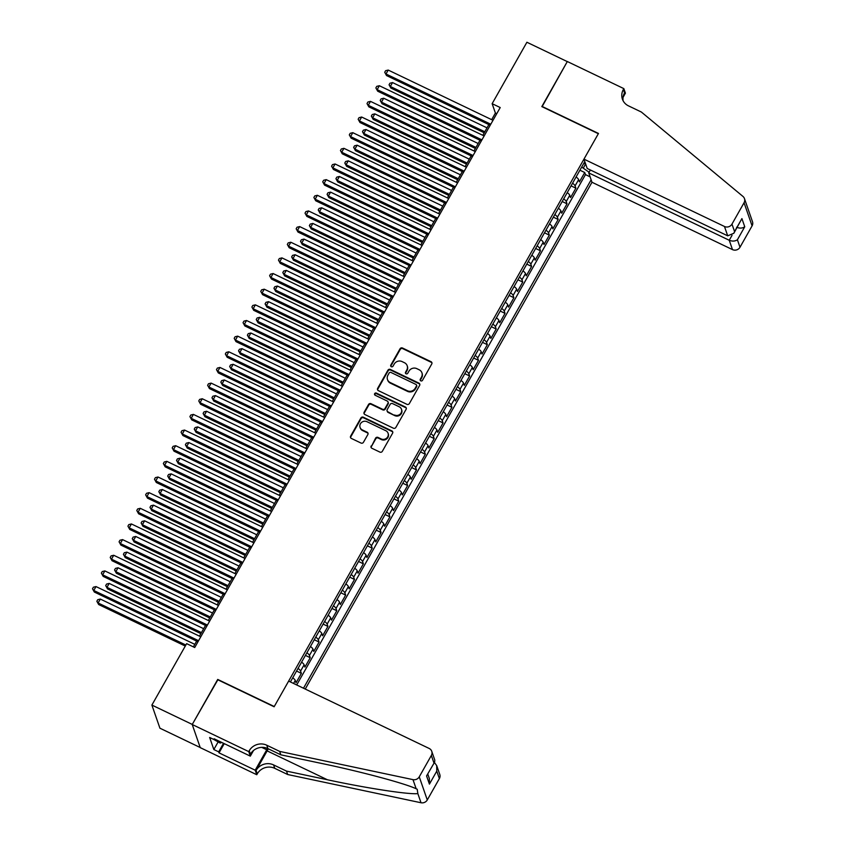 <?xml version="1.0" encoding="UTF-8"?>
<svg xmlns="http://www.w3.org/2000/svg" width="845" height="845" viewBox="0 0 845 845"><rect width="100%" height="100%" fill="white"/><g stroke="black" fill="none" stroke-linecap="round" stroke-linejoin="round"><path stroke-width="1.27" d="M420.799 380.852A1.278 1.194 -19.1 0 0 422.511 380.303L431.753 363.984A1.817 1.701 -19.1 0 0 431.034 361.692L402.495 348.013A1.817 1.701 -19.1 0 0 400.044 348.784L390.802 365.114A1.278 1.194 -19.1 0 0 391.309 366.719A1.278 1.194 -19.1 0 0 393.031 366.17L394.224 364.058A5.83 5.44 -19.1 0 1 402.072 361.575L404.449 362.716A5.83 5.44 -19.1 0 1 406.741 370.068L405.547 372.18A1.278 1.194 -19.1 0 0 406.054 373.786A1.278 1.194 -19.1 0 0 407.765 373.236L408.969 371.124A5.83 5.44 -19.1 0 1 416.817 368.642L419.194 369.783A5.83 5.44 -19.1 0 1 421.486 377.134L420.292 379.247A1.278 1.194 -19.1 0 0 420.799 380.852M371.156 445.959A1.817 1.701 -19.1 0 0 371.874 448.262L379.88 452.096A1.817 1.701 -19.1 0 0 382.331 451.325L392.587 433.189A1.817 1.701 -19.1 0 0 391.879 430.897L363.339 417.219A1.817 1.701 -19.1 0 0 360.889 417.99L350.633 436.126A1.817 1.701 -19.1 0 0 351.34 438.418L361.016 443.055A1.817 1.701 -19.1 0 0 363.466 442.273L367.86 434.52A1.817 1.701 -19.1 0 0 367.142 432.228L362.347 429.925A4.869 4.552 -19.1 0 1 361.586 422.405A4.869 4.552 -19.1 0 1 366.994 421.708L385.785 430.707A4.869 4.552 -19.1 0 1 386.545 438.228A4.869 4.552 -19.1 0 1 381.137 438.925L378 437.425A1.817 1.701 -19.1 0 0 375.55 438.206L371.377 446.593A1.817 1.701 -19.1 0 0 371.166 447.618M217.852 679.792L192.269 724.429L151.889 705.079L159.916 728.2L200.212 747.519M217.725 679.433L274.255 706.526L598.344 133.7L541.814 106.597L567.28 61.6L526.9 42.25L492.139 103.681L495.402 113.061L491.663 119.663M151.889 705.079L186.65 643.647L194.72 647.513L500.219 107.547L492.139 103.681M406.91 404.322A1.817 1.701 -19.1 0 0 409.371 403.54L419.627 385.415A1.817 1.701 -19.1 0 0 418.909 383.123L390.369 369.445A1.817 1.701 -19.1 0 0 387.918 370.216L377.662 388.341A1.817 1.701 -19.1 0 0 378.38 390.643L406.91 404.322M406.107 409.307L395.851 427.433A1.817 1.701 -19.1 0 1 393.4 428.204L364.86 414.525A1.817 1.701 -19.1 0 1 364.142 412.233L368.536 404.48A1.817 1.701 -19.1 0 1 370.987 403.699L382.563 409.244A1.817 1.701 -19.1 0 0 385.014 408.473L387.929 403.318A1.817 1.701 -19.1 0 0 387.211 401.026L375.159 395.249A1.278 1.194 -19.1 0 1 374.969 393.284A1.278 1.194 -19.1 0 1 376.384 393.105L405.389 407.005A1.817 1.701 -19.1 0 1 406.107 409.307M293.574 683.457L295.264 680.468L296.056 682.749L301.369 673.359L296.553 671.046M298.053 668.384A7.415 1.817 29.5 0 1 300.577 671.078L304.126 664.814L304.918 667.096L310.231 657.706L305.404 655.393M306.915 652.731A7.415 1.817 29.5 0 1 309.439 655.424L312.977 649.161L313.77 651.442L319.083 642.052L314.266 639.739M315.766 637.088A7.415 1.817 29.5 0 1 318.29 639.771L321.829 633.507L322.621 635.789L327.934 626.398L323.117 624.096M324.628 621.434A7.415 1.817 29.5 0 1 327.142 624.117L330.691 617.864L331.483 620.145L336.796 610.755L331.969 608.442M333.479 605.78A7.415 1.817 29.5 0 1 336.004 608.474L339.542 602.21L340.334 604.492L345.647 595.102L340.831 592.789M342.331 590.127A7.415 1.817 29.5 0 1 344.855 592.82L348.393 586.557L349.186 588.838L354.499 579.448L349.682 577.135M351.193 574.484A7.415 1.817 29.5 0 1 353.706 577.167L357.255 570.903L358.048 573.185L363.361 563.795L358.533 561.481M360.044 558.83A7.415 1.817 29.5 0 1 362.568 561.513L366.107 555.26L366.899 557.531L372.212 548.141L367.395 545.838M368.895 543.177A7.415 1.817 29.5 0 1 371.42 545.859L374.958 539.606L375.75 541.888L381.063 532.498L376.247 530.185M377.757 527.523A7.415 1.817 29.5 0 1 380.271 530.216L383.82 523.953L384.612 526.234L389.925 516.844L385.098 514.531M386.609 511.869A7.415 1.817 29.5 0 1 389.133 514.563L392.671 508.299L393.464 510.581L398.777 501.191L393.96 498.877M395.46 496.226A7.415 1.817 29.5 0 1 397.984 498.909L401.523 492.646L402.315 494.927L407.628 485.537L402.811 483.234M404.322 480.573A7.415 1.817 29.5 0 1 406.836 483.255L410.385 477.002L411.177 479.284L416.49 469.894L411.673 467.581M413.173 464.919A7.415 1.817 29.5 0 1 415.698 467.612L419.236 461.349L420.028 463.63L425.341 454.24L420.525 451.927M422.025 449.265A7.415 1.817 29.5 0 1 424.549 451.959L428.098 445.695L428.88 447.977L434.193 438.587L429.376 436.274M430.887 433.622A7.415 1.817 29.5 0 1 433.411 436.305L436.949 430.042L437.742 432.323L443.055 422.933L438.238 420.63M439.738 417.969A7.415 1.817 29.5 0 1 442.262 420.652L445.801 414.399L446.593 416.68L451.906 407.29L447.089 404.977M448.589 402.315A7.415 1.817 29.5 0 1 451.114 405.008L454.663 398.745L455.455 401.026L460.768 391.636L455.941 389.323M457.451 386.661A7.415 1.817 29.5 0 1 459.976 389.355L463.514 383.091L464.306 385.373L469.619 375.983L464.803 373.67M466.303 371.018A7.415 1.817 29.5 0 1 468.827 373.701L472.366 367.438L473.158 369.719L478.471 360.329L473.654 358.016M475.154 355.365A7.415 1.817 29.5 0 1 477.678 358.048L481.227 351.795L482.02 354.066L487.333 344.675L482.506 342.373M484.016 339.711A7.415 1.817 29.5 0 1 486.54 342.394L490.079 336.141L490.871 338.422L496.184 329.032L491.367 326.719M492.867 324.058A7.415 1.817 29.5 0 1 495.392 326.751L498.93 320.487L499.722 322.769L505.035 313.379L500.219 311.066M501.719 308.404A7.415 1.817 29.5 0 1 504.243 311.097L507.792 304.834L508.584 307.115L513.897 297.725L509.07 295.412M510.581 292.761A7.415 1.817 29.5 0 1 513.105 295.444L516.644 289.18L517.436 291.462L522.749 282.072L517.932 279.769M519.432 277.107A7.415 1.817 29.5 0 1 521.957 279.79L525.495 273.537L526.287 275.819L531.6 266.428L526.784 264.115M528.283 261.454A7.415 1.817 29.5 0 1 530.808 264.147L534.357 257.883L535.149 260.165L540.462 250.775L535.635 248.462M537.145 245.8A7.415 1.817 29.5 0 1 539.67 248.493L543.208 242.23L544 244.511L549.313 235.121L544.497 232.808M545.997 230.157A7.415 1.817 29.5 0 1 548.521 232.84L552.06 226.576L552.852 228.858L558.165 219.468L553.348 217.165M554.848 214.503A7.415 1.817 29.5 0 1 557.373 217.186L560.922 210.933L561.714 213.215L567.027 203.825L562.2 201.511M563.71 198.85A7.415 1.817 29.5 0 1 566.235 201.543L569.773 195.279L570.565 197.561L575.878 188.171L575.086 185.889A7.415 1.817 -150.5 0 0 572.561 183.196M571.062 185.858L575.878 188.171M305.246 689.055L591.986 182.256L732.488 249.613L729.246 240.265L732.045 235.332M303.492 688.221L591.141 179.816M584.803 161.564L290.395 681.936M296.711 684.968L585.458 174.609L584.729 172.517L579.416 181.907L578.624 179.626A7.415 1.817 -150.5 0 0 576.11 176.943M566.235 201.543L567.027 203.825M557.373 217.186L558.165 219.468M548.521 232.84L549.313 235.121M539.67 248.493L540.462 250.775M530.808 264.147L531.6 266.428M521.957 279.79L522.749 282.072M513.105 295.444L513.897 297.725M504.243 311.097L505.035 313.379M495.392 326.751L496.184 329.032M486.54 342.394L487.333 344.675M477.678 358.048L478.471 360.329M468.827 373.701L469.619 375.983M459.976 389.355L460.768 391.636M451.114 405.008L451.906 407.29M442.262 420.652L443.055 422.933M433.411 436.305L434.193 438.587M424.549 451.959L425.341 454.24M415.698 467.612L416.49 469.894M406.836 483.255L407.628 485.537M397.984 498.909L398.777 501.191M389.133 514.563L389.925 516.844M380.271 530.216L381.063 532.498M371.42 545.859L372.212 548.141M362.568 561.513L363.361 563.795M353.706 577.167L354.499 579.448M344.855 592.82L345.647 595.102M336.004 608.474L336.796 610.755M327.142 624.117L327.934 626.398M318.29 639.771L319.083 642.052M309.439 655.424L310.231 657.706M300.577 671.078L301.369 673.359M589.113 172.253L581.687 167.067M583.399 167.891L585.627 163.951M488.864 124.595L482.801 135.316M480.013 140.249L473.95 150.959M471.161 155.902L465.099 166.613M462.299 171.556L456.237 182.266M453.448 187.199L447.385 197.92M444.597 202.853L438.534 213.574M435.735 218.506L429.672 229.217M426.883 234.16L420.821 244.87M418.032 249.814L411.969 260.524M409.17 265.457L403.107 276.178M400.319 281.11L394.256 291.821M391.457 296.764L385.404 307.474M382.605 312.418L376.543 323.128M373.754 328.061L367.691 338.782M364.892 343.714L358.84 354.425M356.041 359.368L349.978 370.078M347.189 375.022L341.126 385.732M338.327 390.665L332.275 401.386M329.476 406.318L323.413 417.039M320.625 421.972L314.562 432.682M311.763 437.625L305.7 448.336M302.911 453.279L296.849 463.989M294.06 468.922L287.997 479.643M285.198 484.576L279.135 495.286M276.347 500.229L270.284 510.94M267.495 515.883L261.432 526.593M258.633 531.526L252.57 542.247M249.782 547.18L243.719 557.89M240.931 562.833L234.868 573.544M232.069 578.487L226.006 589.197M223.217 594.13L217.154 604.851M214.366 609.784L208.303 620.505M205.504 625.437L199.441 636.148M196.653 641.091L193.378 646.879M496.744 113.695L495.402 113.061M579.913 170.204L584.729 172.517M585.458 174.609L590.106 176.837M583.663 163.581L585.574 163.793M569.773 195.279A7.415 1.817 -150.5 0 0 567.248 192.586M560.922 210.933A7.415 1.817 -150.5 0 0 558.397 208.24M552.06 226.576A7.415 1.817 -150.5 0 0 549.535 223.893M543.208 242.23A7.415 1.817 -150.5 0 0 540.684 239.547M534.357 257.883A7.415 1.817 -150.5 0 0 531.832 255.19M525.495 273.537A7.415 1.817 -150.5 0 0 522.971 270.844M516.644 289.18A7.415 1.817 -150.5 0 0 514.119 286.497M507.792 304.834A7.415 1.817 -150.5 0 0 505.268 302.151M498.93 320.487A7.415 1.817 -150.5 0 0 496.406 317.794M490.079 336.141A7.415 1.817 -150.5 0 0 487.554 333.448M481.227 351.795A7.415 1.817 -150.5 0 0 478.703 349.101M472.366 367.438A7.415 1.817 -150.5 0 0 469.841 364.755M463.514 383.091A7.415 1.817 -150.5 0 0 460.99 380.408M454.663 398.745A7.415 1.817 -150.5 0 0 452.138 396.051M445.801 414.399A7.415 1.817 -150.5 0 0 443.276 411.705M436.949 430.042A7.415 1.817 -150.5 0 0 434.425 427.359M428.098 445.695A7.415 1.817 -150.5 0 0 425.574 443.012M419.236 461.349A7.415 1.817 -150.5 0 0 416.712 458.655M410.385 477.002A7.415 1.817 -150.5 0 0 407.86 474.309M401.523 492.646A7.415 1.817 -150.5 0 0 399.009 489.963M392.671 508.299A7.415 1.817 -150.5 0 0 390.147 505.616M383.82 523.953A7.415 1.817 -150.5 0 0 381.296 521.259M374.958 539.606A7.415 1.817 -150.5 0 0 372.444 536.913M366.107 555.26A7.415 1.817 -150.5 0 0 363.582 552.567M357.255 570.903A7.415 1.817 -150.5 0 0 354.731 568.22M348.393 586.557A7.415 1.817 -150.5 0 0 345.88 583.874M339.542 602.21A7.415 1.817 -150.5 0 0 337.018 599.517M330.691 617.864A7.415 1.817 -150.5 0 0 328.166 615.171M321.829 633.507A7.415 1.817 -150.5 0 0 319.315 630.824M312.977 649.161A7.415 1.817 -150.5 0 0 310.453 646.478M304.126 664.814A7.415 1.817 -150.5 0 0 301.602 662.121M295.264 680.468A7.415 1.817 -150.5 0 0 292.74 677.774M420.356 380.493A1.278 1.194 -19.1 0 1 420.514 379.87L421.708 377.757A5.83 5.44 -19.1 0 0 422.141 373.416L421.919 372.793M407.174 365.727L407.396 366.35A5.83 5.44 -19.1 0 1 406.963 370.691L405.769 372.803A1.278 1.194 -19.1 0 0 405.611 373.427M431.953 362.949A1.817 1.701 -19.1 0 0 431.246 362.315L402.716 348.636A1.817 1.701 -19.1 0 0 400.255 349.407L391.024 365.737A1.278 1.194 -19.1 0 0 390.865 366.35M419.838 384.38A1.817 1.701 -19.1 0 0 419.12 383.746L390.591 370.068A1.817 1.701 -19.1 0 0 388.13 370.839L377.873 388.975A1.817 1.701 -19.1 0 0 377.673 389.999M416.448 386.038A1.278 1.194 -19.1 0 0 415.951 384.433L390.897 372.423A1.278 1.194 -19.1 0 0 389.175 372.972L387.918 375.201A5.83 5.44 -19.1 0 0 390.21 382.542L407.332 390.749A5.83 5.44 -19.1 0 0 415.191 388.267L416.448 386.038L416.669 386.661A1.278 1.194 -19.1 0 0 416.754 385.711L416.543 385.088M387.485 379.542L387.707 380.166A5.83 5.44 -19.1 0 0 390.432 383.176L390.21 382.542M416.669 386.661L415.402 388.89A5.83 5.44 -19.1 0 1 407.554 391.383L390.432 383.176M388.066 401.966L388.277 402.59A1.817 1.701 -19.1 0 1 388.14 403.952L385.236 409.096A1.817 1.701 -19.1 0 1 382.774 409.867L371.208 404.322A1.817 1.701 -19.1 0 0 368.747 405.104L364.364 412.856A1.817 1.701 -19.1 0 0 364.153 413.892M406.318 408.272A1.817 1.701 -19.1 0 0 405.611 407.628L376.595 393.728A1.278 1.194 -19.1 0 0 374.726 394.89M394.573 415.001A4.869 4.552 -19.1 0 0 401.491 409.297A4.869 4.552 -19.1 0 0 399.22 406.783L392.598 403.614A1.817 1.701 -19.1 0 0 390.147 404.385L387.232 409.529A1.817 1.701 -19.1 0 0 387.95 411.832L394.784 415.624A4.869 4.552 -19.1 0 0 401.713 409.92L401.491 409.297M387.105 410.892L387.316 411.515A1.817 1.701 -19.1 0 0 388.172 412.455L387.95 411.832M394.784 415.624L388.172 412.455M388.056 433.221L388.277 433.844A4.869 4.552 -19.1 0 1 381.349 439.558L378.222 438.059A1.817 1.701 -19.1 0 0 375.761 438.83L371.377 446.593M360.076 427.412L360.287 428.035A4.869 4.552 -19.1 0 0 362.568 430.549L362.347 429.925M368.071 433.485A1.817 1.701 -19.1 0 0 367.364 432.851L362.568 430.549M392.798 432.165A1.817 1.701 -19.1 0 0 392.091 431.52L363.561 417.842A1.817 1.701 -19.1 0 0 361.1 418.624L350.844 436.749A1.817 1.701 -19.1 0 0 350.633 437.784M576.311 176.573L579.85 170.331M487.026 127.859L392.545 82.578L390.337 86.486L390.876 88.049L484.227 132.792M390.876 88.049L389.059 84.775L390.337 86.486L484.808 131.767M389.059 84.775L389.946 83.211L392.545 82.578M490.787 124.215L385.996 73.99L388.214 70.072L493.005 120.307M490.206 125.24L386.535 75.554L384.718 72.279L385.605 70.705L388.214 70.072M386.535 75.554L384.718 72.279M221.791 742.459L220.196 743.072L213.827 739.481M220.196 743.072L220.439 741.815M590.38 170.003L588.743 172.908L729.246 240.265C732.383 241.49 735.097 241.321 737.4 239.769L739.998 247.236L752.082 225.868L744.054 202.747A5.566 5.197 -19.1 0 0 742.945 196.42L641.387 112.047L628.469 105.857A12.981 12.126 160.9 0 1 622.406 99.161A12.981 12.126 160.9 0 1 623.356 89.485L623.842 88.619L567.322 61.527L542.078 106.724M588.743 172.908L591.986 182.256M541.951 106.364L598.482 133.457L583.958 159.135L724.461 226.481A5.566 5.197 -19.1 0 0 731.971 224.105L744.054 202.747M623.842 88.619L625.416 93.151L623.061 97.323M583.958 159.135L587.201 168.472L727.714 235.829L724.461 226.481M744.466 198.596L752.494 221.728A5.566 5.197 160.9 0 1 752.082 225.868M739.998 247.236A5.566 5.197 160.9 0 1 732.488 249.613M623.135 100.819A12.981 12.126 160.9 0 1 624.55 92.908L623.356 89.485M731.971 224.105L734.558 231.583L733.851 233.252L727.714 235.829M734.558 231.583L741.91 218.591L733.851 233.252M741.91 218.591L744.751 226.777C742.449 228.33 739.734 228.499 736.597 227.273M288.641 681.102L429.154 748.448A5.566 5.197 -19.1 0 1 431.341 755.472L419.257 776.83L427.274 799.962A5.566 5.197 160.9 0 1 421.011 802.75L287.691 774.527L274.762 768.337A12.981 12.126 -19.1 0 0 257.26 773.872L256.774 774.728L200.244 747.635L192.227 724.514L217.587 679.665L274.118 706.769L288.641 681.102M287.691 774.527L286.497 771.105L327.385 779.755C366.519 788.195 409.233 794.733 417.842 793.603L417.208 789.241L416.162 788.765C405.336 783.526 360.752 771.58 321.734 763.479L280.846 754.828L267.928 748.628A12.981 12.126 -19.1 0 0 250.426 754.162L249.233 750.74L248.747 751.606L192.227 724.514M280.846 754.828L279.663 751.406L266.735 745.205A12.981 12.126 -19.1 0 0 249.233 750.74M327.385 779.755L267.147 750.888L256.077 770.45A12.981 12.126 -19.1 0 1 273.579 764.915L286.497 771.105M439.368 778.594L436.77 771.126L436.707 765.612L439.78 774.442A5.566 5.197 160.9 0 1 439.368 778.594L427.274 799.962M416.162 788.765L412.983 779.629L279.663 751.406M224.242 743.632L219.024 752.863L218.675 751.86L223.524 743.294M214.862 739.143L214.493 739.797L209.644 737.474L213.838 749.536L218.675 751.86M214.493 739.797L214.144 738.794L250.321 756.138L248.747 751.606M256.774 774.728L255.201 770.196L266.756 749.779A20.861 5.419 115.6 0 0 267.495 748.438M219.024 752.863L255.201 770.196M267.147 750.888A24.156 6.274 115.6 0 0 268.287 748.797M253.511 750.508L250.321 756.138M412.983 779.629A5.566 5.197 -19.1 0 0 419.257 776.83M213.838 749.536L218.063 742.058M436.707 765.612L434.414 762.496M436.77 771.126L429.429 784.118L429.366 778.604L427.813 774.157M429.429 784.118L426.577 775.932L434.636 762.095L434.816 760.151L431.753 751.321M426.577 775.932L434.636 762.095M567.46 192.227L570.988 185.984M478.164 143.513L383.693 98.221L381.475 102.139L382.024 103.703L475.376 148.445M382.024 103.703L380.208 100.428L381.475 102.139L475.957 147.421M380.208 100.428L381.095 98.865L383.693 98.221M558.598 207.881L562.136 201.628M469.313 159.166L374.842 113.874L372.624 117.793L373.163 119.356L466.514 164.099M373.163 119.356L371.356 116.082L372.624 117.793L467.095 163.074M371.356 116.082L372.233 114.508L374.842 113.874M549.746 223.524L553.285 217.281M460.462 174.809L365.98 129.528L363.772 133.436L364.311 134.999L457.663 179.753M364.311 134.999L362.494 131.725L363.772 133.436L458.243 178.728M362.494 131.725L363.382 130.162L365.98 129.528M540.895 239.177L544.423 232.935M451.6 190.463L357.129 145.182L354.911 149.09L355.46 150.653L448.811 195.406M355.46 150.653L353.643 147.379L354.911 149.09L449.392 194.382M353.643 147.379L354.53 145.815L357.129 145.182M481.935 139.869L377.145 89.633L379.352 85.725L484.153 135.96M481.354 140.893L377.683 91.197L375.867 87.922L376.754 86.359L379.352 85.725M377.683 91.197L375.867 87.922M473.084 155.522L368.283 105.287L370.501 101.379L475.291 151.604M472.503 156.547L368.832 106.85L367.015 103.576L367.902 102.013L370.501 101.379M368.832 106.85L367.015 103.576M464.222 171.176L359.431 120.941L361.649 117.022L466.44 167.257M463.641 172.2L359.97 122.504L358.153 119.229L359.041 117.666L361.649 117.022M359.97 122.504L358.153 119.229M455.37 186.819L350.58 136.594L352.787 132.676L457.578 182.911M454.79 187.843L351.119 138.157L349.302 134.883L350.189 133.309L352.787 132.676M351.119 138.157L349.302 134.883M532.033 254.831L535.572 248.588M442.748 206.117L348.277 160.835L346.059 164.743L346.598 166.307L439.949 211.049M346.598 166.307L344.792 163.032L346.059 164.743L440.53 210.025M344.792 163.032L345.668 161.469L348.277 160.835M446.519 202.473L341.718 152.237L343.936 148.329L448.727 198.564M445.938 203.497L342.267 153.801L340.45 150.526L341.338 148.963L343.936 148.329M342.267 153.801L340.45 150.526M523.182 270.484L526.72 264.231M433.897 221.77L339.415 176.478L337.208 180.397L337.746 181.96L431.098 226.703M337.746 181.96L335.93 178.686L337.208 180.397L431.679 225.678M335.93 178.686L336.817 177.123L339.415 176.478M437.657 218.126L332.867 167.891L335.085 163.983L439.875 214.207M437.076 219.151L333.405 169.454L331.589 166.18L332.476 164.617L335.085 163.983M333.405 169.454L331.589 166.18M514.33 286.128L517.858 279.885M425.035 237.413L330.564 192.132L328.346 196.051L328.895 197.603L422.246 242.357M328.895 197.603L327.078 194.329L328.346 196.051L422.827 241.332M327.078 194.329L327.966 192.766L330.564 192.132M428.806 233.78L324.015 183.545L326.223 179.636L431.013 229.861M428.225 234.804L324.554 185.108L322.737 181.833L323.624 180.27L326.223 179.636M324.554 185.108L322.737 181.833M505.468 301.781L509.007 295.539M416.184 253.067L321.713 207.785L319.495 211.694L320.033 213.257L413.385 258.01M320.033 213.257L318.227 209.982L319.495 211.694L413.965 256.986M318.227 209.982L319.104 208.419L321.713 207.785M419.954 249.423L315.153 199.198L317.371 195.279L422.162 245.515M419.373 250.447L315.703 200.761L313.886 197.487L314.773 195.924L317.371 195.279M315.703 200.761L313.886 197.487M496.617 317.435L500.145 311.192M407.332 268.721L312.851 223.439L310.643 227.347L311.182 228.91L404.533 273.653M311.182 228.91L309.365 225.636L310.643 227.347L405.114 272.629M309.365 225.636L310.252 224.073L312.851 223.439M411.092 265.077L306.302 214.852L308.509 210.933L413.311 261.168M410.512 266.101L306.841 216.404L305.024 213.141L305.911 211.567L308.509 210.933M306.841 216.404L305.024 213.141M487.766 333.088L491.294 326.835M398.47 284.374L303.999 239.082L301.781 243.001L302.33 244.564L395.682 289.307M302.33 244.564L300.514 241.29L301.781 243.001L396.263 288.282M300.514 241.29L301.401 239.726L303.999 239.082M402.241 280.73L297.451 230.495L299.658 226.587L404.449 276.822M401.66 281.755L297.989 232.058L296.172 228.784L297.06 227.22L299.658 226.587M297.989 232.058L296.172 228.784M478.904 348.742L482.442 342.489M389.619 300.028L295.148 254.736L292.93 258.654L293.468 260.218L386.82 304.961M293.468 260.218L291.652 256.943L292.93 258.654L387.401 303.936M291.652 256.943L292.539 255.37L295.148 254.736M393.379 296.384L288.589 246.148L290.807 242.24L395.597 292.465M392.809 297.408L289.138 247.712L287.321 244.437L288.208 242.874L290.807 242.24M289.138 247.712L287.321 244.437M470.052 364.385L473.58 358.143M380.757 315.671L286.286 270.389L284.078 274.298L284.617 275.861L377.968 320.614M284.617 275.861L282.8 272.586L284.078 274.298L378.549 319.59M282.8 272.586L283.688 271.023L286.286 270.389M384.528 312.037L279.737 261.802L281.945 257.883L386.746 308.119M383.947 313.062L280.276 263.365L278.459 260.091L279.346 258.528L281.945 257.883M280.276 263.365L278.459 260.091M461.201 380.039L464.729 373.796M371.906 331.325L277.435 286.043L275.216 289.951L275.766 291.514L369.117 336.257M275.766 291.514L273.949 288.24L275.216 289.951L369.698 335.233M273.949 288.24L274.836 286.677L277.435 286.043M375.676 327.68L270.886 277.456L273.093 273.537L377.884 323.772M375.095 328.705L271.425 279.019L269.608 275.745L270.495 274.171L273.093 273.537M271.425 279.019L269.608 275.745M452.339 395.692L455.877 389.45M363.054 346.978L268.583 301.686L266.365 305.605L266.904 307.168L360.255 351.911M266.904 307.168L265.087 303.894L266.365 305.605L360.836 350.886M265.087 303.894L265.974 302.33L268.583 301.686M366.814 343.334L262.024 293.099L264.242 289.191L369.033 339.426M366.244 344.359L262.573 294.662L260.756 291.388L261.644 289.824L264.242 289.191M262.573 294.662L260.756 291.388M443.488 411.346L447.016 405.093M354.192 362.632L259.721 317.34L257.514 321.258L258.052 322.822L351.404 367.564M258.052 322.822L256.236 319.547L257.514 321.258L351.985 366.54M256.236 319.547L257.123 317.974L259.721 317.34M357.963 358.988L253.173 308.752L255.38 304.844L360.181 355.069M357.382 360.012L253.711 310.316L251.894 307.041L252.782 305.478L255.38 304.844M253.711 310.316L251.894 307.041M434.636 426.989L438.164 420.747M345.341 378.275L250.87 332.993L248.652 336.901L249.201 338.465L342.552 383.218M249.201 338.465L247.384 335.19L248.652 336.901L343.133 382.193M247.384 335.19L248.272 333.627L250.87 332.993M349.112 374.641L244.311 324.406L246.529 320.487L351.319 370.723M348.531 375.666L244.86 325.969L243.043 322.695L243.93 321.132L246.529 320.487M244.86 325.969L243.043 322.695M425.774 442.643L429.313 436.4M336.49 393.928L242.008 348.647L239.8 352.555L240.339 354.118L333.69 398.872M240.339 354.118L238.522 350.844L239.8 352.555L334.271 397.847M238.522 350.844L239.41 349.281L242.008 348.647M340.25 390.284L235.459 340.06L237.677 336.141L342.468 386.376M339.679 391.309L235.998 341.623L234.192 338.349L235.068 336.775L237.677 336.141M235.998 341.623L234.192 338.349M416.923 458.296L420.451 452.054M327.628 409.582L233.157 364.301L230.949 368.209L231.488 369.772L324.839 414.515M231.488 369.772L229.671 366.498L230.949 368.209L325.42 413.49M229.671 366.498L230.558 364.934L233.157 364.301M331.398 405.938L226.608 355.703L228.815 351.795L333.617 402.03M330.817 406.963L227.147 357.266L225.33 353.992L226.217 352.428L228.815 351.795M227.147 357.266L225.33 353.992M408.061 473.95L411.599 467.697M318.776 425.236L224.305 379.944L222.087 383.862L222.636 385.426L315.988 430.168M222.636 385.426L220.82 382.151L222.087 383.862L316.558 429.144M220.82 382.151L221.707 380.588L224.305 379.944M322.547 421.592L217.746 371.356L219.964 367.448L324.755 417.673M321.966 422.616L218.295 372.92L216.478 369.645L217.366 368.082L219.964 367.448M218.295 372.92L216.478 369.645M399.21 489.593L402.748 483.351M309.925 440.879L215.443 395.597L213.236 399.516L213.774 401.069L307.126 445.822M213.774 401.069L211.958 397.794L213.236 399.516L307.707 444.797M211.958 397.794L212.845 396.231L215.443 395.597M313.685 437.245L208.895 387.01L211.113 383.102L315.903 433.327M313.104 438.27L209.433 388.573L207.627 385.299L208.504 383.736L211.113 383.102M209.433 388.573L207.627 385.299M390.358 505.247L393.886 499.004M301.063 456.532L206.592 411.251L204.384 415.159L204.923 416.722L298.274 461.476M204.923 416.722L203.106 413.448L204.384 415.159L298.855 460.451M203.106 413.448L203.994 411.885L206.592 411.251M304.834 452.888L200.043 402.664L202.251 398.745L307.052 448.98M304.253 453.913L200.582 404.227L198.765 400.952L199.652 399.389L202.251 398.745M200.582 404.227L198.765 400.952M381.496 520.9L385.035 514.658M292.212 472.186L197.741 426.905L195.522 430.813L196.072 432.376L289.423 477.119M196.072 432.376L194.255 429.102L195.522 430.813L289.993 476.094M194.255 429.102L195.142 427.538L197.741 426.905M295.982 468.542L191.181 418.317L193.399 414.399L298.19 464.634M295.401 469.566L191.731 419.87L189.914 416.606L190.801 415.032L193.399 414.399M191.731 419.87L189.914 416.606M372.645 536.554L376.183 530.301M283.36 487.84L188.879 442.548L186.671 446.466L187.21 448.03L280.561 492.772M187.21 448.03L185.393 444.755L186.671 446.466L281.142 491.748M185.393 444.755L186.28 443.192L188.879 442.548M287.12 484.196L182.33 433.96L184.548 430.052L289.339 480.287M286.539 485.22L182.869 435.524L181.062 432.249L181.939 430.686L184.548 430.052M182.869 435.524L181.062 432.249M363.794 552.207L367.321 545.954M274.498 503.483L180.027 458.201L177.809 462.12L178.358 463.683L271.71 508.426M178.358 463.683L176.542 460.409L177.809 462.12L272.291 507.401M176.542 460.409L177.429 458.835L180.027 458.201M278.269 499.849L173.478 449.614L175.686 445.706L280.487 495.93M277.688 500.874L174.017 451.177L172.2 447.903L173.088 446.34L175.686 445.706M174.017 451.177L172.2 447.903M354.932 567.851L358.47 561.608M265.647 519.136L171.176 473.855L168.958 477.763L169.496 479.326L262.858 524.08M169.496 479.326L167.69 476.052L168.958 477.763L263.429 523.055M167.69 476.052L168.567 474.489L171.176 473.855M346.08 583.504L349.619 577.262M256.796 534.79L162.314 489.508L160.106 493.417L160.645 494.98L253.996 539.723M160.645 494.98L158.828 491.705L160.106 493.417L254.577 538.698M158.828 491.705L159.716 490.142L162.314 489.508M337.229 599.158L340.757 592.915M247.934 550.444L153.463 505.152L151.244 509.07L151.794 510.633L245.145 555.376M151.794 510.633L149.977 507.359L151.244 509.07L245.726 554.352M149.977 507.359L150.864 505.796L153.463 505.152M269.418 515.503L164.617 465.268L166.835 461.349L271.625 511.584M268.837 516.527L165.166 466.831L163.349 463.556L164.236 461.993L166.835 461.349M165.166 466.831L163.349 463.556M260.556 531.146L155.765 480.921L157.983 477.002L262.774 527.238M259.975 532.17L156.304 482.484L154.498 479.21L155.374 477.636L157.983 477.002M156.304 482.484L154.498 479.21M251.704 546.799L146.914 496.564L149.121 492.656L253.922 542.891M251.123 547.824L147.452 498.127L145.636 494.853L146.523 493.29L149.121 492.656M147.452 498.127L145.636 494.853M328.367 614.811L331.905 608.558M239.082 566.097L144.611 520.805L142.393 524.724L142.932 526.287L236.294 571.03M142.932 526.287L141.126 523.013L142.393 524.724L236.864 570.005M141.126 523.013L142.002 521.439L144.611 520.805M242.853 562.453L138.052 512.218L140.27 508.31L245.061 558.534M242.272 563.478L138.601 513.781L136.784 510.507L137.672 508.943L140.27 508.31M138.601 513.781L136.784 510.507M319.516 630.454L323.054 624.212M230.231 581.74L135.749 536.459L133.542 540.367L134.08 541.93L227.432 586.683M134.08 541.93L132.264 538.656L133.542 540.367L228.013 585.659M132.264 538.656L133.151 537.093L135.749 536.459M233.991 578.107L129.2 527.871L131.419 523.953L236.209 574.188M233.41 579.131L129.739 529.435L127.933 526.16L128.81 524.597L131.419 523.953M129.739 529.435L127.933 526.16M310.664 646.108L314.192 639.866M221.369 597.394L126.898 552.112L124.68 556.021L125.229 557.584L218.58 602.337M125.229 557.584L123.412 554.309L124.68 556.021L219.161 601.313M123.412 554.309L124.299 552.746L126.898 552.112M225.14 593.75L120.349 543.525L122.557 539.606L227.358 589.842M224.559 594.774L120.888 545.088L119.071 541.814L119.958 540.24L122.557 539.606M120.888 545.088L119.071 541.814M301.802 661.762L305.341 655.519M212.517 613.047L118.046 567.766L115.828 571.674L116.367 573.237L209.718 617.98M116.367 573.237L114.561 569.963L115.828 571.674L210.299 616.956M114.561 569.963L115.438 568.4L118.046 567.766M216.288 609.403L111.487 559.168L113.705 555.26L218.496 605.495M215.707 610.428L112.036 560.731L110.22 557.457L111.107 555.894L113.705 555.26M112.036 560.731L110.22 557.457M292.951 677.415L296.489 671.162M203.666 628.701L109.185 583.409L106.977 587.328L107.516 588.891L200.867 633.634M107.516 588.891L105.699 585.617L106.977 587.328L201.448 632.609M105.699 585.617L106.586 584.053L109.185 583.409M207.426 625.057L102.636 574.822L104.854 570.914L209.644 621.138M206.845 626.082L103.174 576.385L101.358 573.111L102.245 571.547L104.854 570.914M103.174 576.385L101.358 573.111M194.804 644.344L100.333 599.063L98.115 602.981L98.664 604.534L185.277 646.055M98.664 604.534L96.848 601.26L98.115 602.981L185.858 645.031M96.848 601.26L97.735 599.696L100.333 599.063M198.575 640.711L93.784 590.475L95.992 586.567L200.783 636.792M197.994 641.735L94.323 592.039L92.506 588.764L93.394 587.201L95.992 586.567M94.323 592.039L92.506 588.764M575.086 185.889L578.624 179.626M421.708 377.757L421.486 377.134M405.769 372.803L405.547 372.18M406.963 370.691L406.741 370.068M391.024 365.737L390.802 365.114M400.255 349.407L400.044 348.784M402.716 348.636L402.495 348.013M431.246 362.315L431.034 361.692M420.514 379.87L420.292 379.247M377.873 388.975L377.662 388.341M388.13 370.839L387.918 370.216M390.591 370.068L390.369 369.445M419.12 383.746L418.909 383.123M407.554 391.383L407.332 390.749M415.402 388.89L415.191 388.267M364.364 412.856L364.142 412.233M368.747 405.104L368.536 404.48M371.208 404.322L370.987 403.699M382.774 409.867L382.563 409.244M385.236 409.096L385.014 408.473M388.14 403.952L387.929 403.318M376.595 393.728L376.384 393.105M405.611 407.628L405.389 407.005M375.761 438.83L375.55 438.206M378.222 438.059L378 437.425M381.349 439.558L381.137 438.925M367.364 432.851L367.142 432.228M350.844 436.749L350.633 436.126M361.1 418.624L360.889 417.99M363.561 417.842L363.339 417.219M392.091 431.52L391.879 430.897M744.751 226.777L737.4 239.769M267.928 748.628L266.735 745.205M273.579 764.915L274.762 768.337M433.929 762.94L431.341 755.472M421.011 802.75L417.842 793.603M256.077 770.45L257.26 773.872M261.749 747.371L266.756 749.779"/></g></svg>
